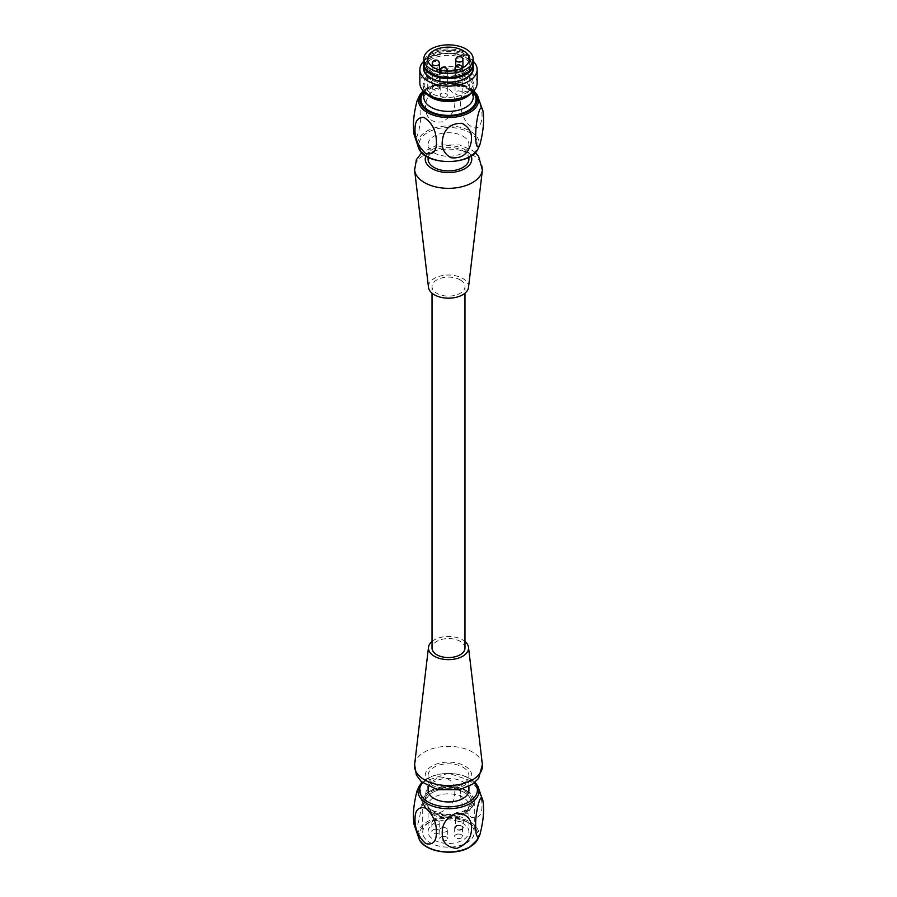 <?xml version="1.0" encoding="UTF-8"?>
<svg xmlns="http://www.w3.org/2000/svg" width="897" height="897" viewBox="0 0 897 897"><rect width="100%" height="100%" fill="white"/><g stroke="black" fill="none" stroke-linecap="round" stroke-linejoin="round"><path stroke-width="0.67" stroke-dasharray="4.49 3.36" d="M432.69 810.731A22.358 12.906 180 0 1 442.714 789.136A22.358 12.906 180 0 1 470.095 804.945A22.358 12.906 180 0 1 432.69 810.731M428.093 159.117A20.407 11.784 180 0 1 440.685 148.229A20.407 11.784 180 0 1 462.93 150.786A20.407 11.784 180 0 1 468.907 159.117M468.503 287.388A20.059 11.583 0 0 0 448.5 275.02A20.059 11.583 0 0 0 428.497 287.388M460.15 279.875A16.471 9.508 180 0 1 464.971 286.603A16.471 9.508 180 0 1 454.801 295.382A16.471 9.508 180 0 1 436.85 293.33A16.471 9.508 180 0 1 432.029 286.603A16.471 9.508 180 0 1 442.199 277.812A16.471 9.508 180 0 1 460.15 279.875M464.971 648.06A16.471 9.508 0 0 0 448.5 638.552A16.471 9.508 0 0 0 432.029 648.06M432.029 641.456A20.059 11.583 180 0 1 462.684 639.875A20.059 11.583 180 0 1 464.971 641.456M462.93 767.215A20.407 11.784 180 0 1 468.907 775.546A20.407 11.784 180 0 1 448.5 787.331A20.407 11.784 180 0 1 428.093 775.546A20.407 11.784 180 0 1 440.685 764.659A20.407 11.784 180 0 1 462.93 767.215M462.93 136.165A20.407 11.784 180 0 1 468.907 144.495A20.407 11.784 180 0 1 448.5 156.28A20.407 11.784 180 0 1 428.093 144.495A20.407 11.784 180 0 1 440.685 133.608A20.407 11.784 180 0 1 462.93 136.165M468.907 790.167A20.407 11.784 0 0 0 462.93 781.836A20.407 11.784 0 0 0 440.685 779.28A20.407 11.784 0 0 0 428.093 790.167M473.19 63.799A24.712 14.262 0 0 0 454.891 50.602A24.712 14.262 0 0 0 423.81 63.799M432.601 73.565A22.492 12.984 0 0 0 457.111 76.38A22.492 12.984 0 0 0 470.992 64.382A22.492 12.984 0 0 0 448.5 51.398A22.492 12.984 0 0 0 426.008 64.382A22.492 12.984 0 0 0 432.601 73.565M454.667 100.464C453.59 89.633 447.166 85.708 435.415 88.702C427.23 95.25 424.09 102.785 426.019 111.295C427.566 119.593 433.116 123.091 442.658 121.801C451.696 116.386 455.698 109.277 454.667 100.464M417.071 100.845L419.123 98.289L420.973 103.256L420.727 119.693L418.877 130.94L416.959 136.389L415.132 137.185L414.066 134.415M460.834 99.78C462.202 90.227 466.945 88.691 475.062 95.16C481.095 104.344 483.214 112.932 481.442 120.916C479.435 129.538 474.591 130.289 466.922 123.158C461.764 114.951 459.746 107.158 460.834 99.78M473.212 67.892A24.712 14.262 0 0 0 454.891 54.112A24.712 14.262 0 0 0 423.788 67.892M473.212 65.447A25.071 14.475 0 0 0 454.992 53.91A25.071 14.475 0 0 0 423.788 65.447M423.788 61.209A28.648 16.538 180 0 1 455.911 53.596A28.648 16.538 180 0 1 473.212 61.209M477.148 83.096A28.648 16.538 0 0 0 455.911 67.118A28.648 16.538 0 0 0 419.852 83.096M441.223 96.764A3.577 2.063 180 0 1 440.169 95.295A3.577 2.063 180 0 1 442.826 93.299A3.577 2.063 180 0 1 447.334 95.295A3.577 2.063 180 0 1 445.125 97.212A3.577 2.063 180 0 1 441.223 96.764M453.871 99.937A20.766 11.986 -0 0 0 469.266 88.355A20.766 11.986 -0 0 0 448.5 76.368A20.766 11.986 -0 0 0 427.734 88.355A20.766 11.986 -0 0 0 453.871 99.937M461.865 83.073A3.577 2.063 0 0 0 458.412 82.546A3.577 2.063 0 0 0 455.754 84.542A3.577 2.063 0 0 0 459.331 86.605A3.577 2.063 0 0 0 462.919 84.542A3.577 2.063 0 0 0 461.865 83.073M461.159 91.539A3.577 2.063 0 0 0 457.694 91.001A3.577 2.063 0 0 0 455.048 92.996A3.577 2.063 0 0 0 458.625 95.06A3.577 2.063 0 0 0 462.202 92.996A3.577 2.063 0 0 0 461.159 91.539M433.285 89.644A3.577 2.063 180 0 1 432.231 88.175A3.577 2.063 180 0 1 434.888 86.179A3.577 2.063 180 0 1 439.395 88.175A3.577 2.063 180 0 1 437.187 90.092A3.577 2.063 180 0 1 433.285 89.644M473.212 63.205A24.712 14.262 -0 0 0 448.5 48.943A24.712 14.262 -0 0 0 423.788 63.205M454.319 75.752A22.492 12.984 -0 0 0 470.992 63.205A22.492 12.984 -0 0 0 448.5 50.221A22.492 12.984 -0 0 0 426.008 63.205A22.492 12.984 -0 0 0 432.601 72.388A22.492 12.984 -0 0 0 454.319 75.752M466.732 790.694A25.789 14.89 180 0 1 474.289 801.223A25.789 14.89 180 0 1 448.5 816.102A25.789 14.89 180 0 1 422.711 801.223A25.789 14.89 180 0 1 438.633 787.465A25.789 14.89 180 0 1 466.732 790.694M466.474 790.84A25.43 14.677 180 0 1 473.93 801.223A25.43 14.677 180 0 1 448.5 815.9A25.43 14.677 180 0 1 423.07 801.223A25.43 14.677 180 0 1 438.768 787.656A25.43 14.677 180 0 1 466.474 790.84M425.548 796.973C425.357 806.336 430.224 811.505 440.135 812.447C450.07 808.455 454.947 801.795 454.768 792.466C454.97 783.103 450.115 777.934 440.18 776.97C430.246 780.962 425.369 787.622 425.548 796.973M460.598 793.352C460.453 783.922 464.018 780.065 471.273 781.78C478.55 788.441 482.115 796.401 481.981 805.685C482.138 815.104 478.572 818.961 471.306 817.268C464.029 810.619 460.464 802.647 460.598 793.352M414.122 824.679C416.073 836.43 422.106 811.023 421.287 799.429C421.321 789.416 419.919 786.546 417.071 790.829M466.732 821.742L466.732 821.742A25.789 14.89 180 0 1 474.289 832.27A25.789 14.89 180 0 1 466.732 842.799A25.789 14.89 180 0 1 438.633 846.028A25.789 14.89 180 0 1 422.711 832.27A25.789 14.89 180 0 1 430.268 821.742A25.789 14.89 180 0 1 466.732 821.742L469.266 823.211A29.366 16.953 180 0 1 469.266 847.183A29.366 16.953 180 0 1 427.734 847.183A29.366 16.953 180 0 1 427.734 823.211A29.366 16.953 180 0 1 469.266 823.211M423.945 805.08A25.43 14.677 180 0 1 423.07 801.279A25.43 14.677 180 0 1 438.768 787.712A25.43 14.677 180 0 1 466.474 790.896A25.43 14.677 180 0 1 473.93 801.279A25.43 14.677 180 0 1 451.819 815.833A25.43 14.677 180 0 1 423.945 805.08M434.07 813.949A20.407 11.784 180 0 1 428.093 805.618A20.407 11.784 180 0 1 448.5 793.834A20.407 11.784 180 0 1 468.907 805.618A20.407 11.784 180 0 1 456.315 816.505A20.407 11.784 180 0 1 434.07 813.949M457.605 825.363A3.936 2.276 180 0 1 462.56 827.561A3.936 2.276 180 0 1 458.625 829.826A3.936 2.276 180 0 1 454.689 827.561A3.936 2.276 180 0 1 457.605 825.363M434.798 820.542A3.936 2.276 180 0 1 439.754 822.74A3.936 2.276 180 0 1 435.807 825.016A3.936 2.276 180 0 1 431.872 822.74A3.936 2.276 180 0 1 434.798 820.542M442.737 827.662A3.936 2.276 180 0 1 447.693 829.86A3.936 2.276 180 0 1 443.746 832.136A3.936 2.276 180 0 1 439.81 829.86A3.936 2.276 180 0 1 442.737 827.662M458.311 816.898A3.936 2.276 180 0 1 463.278 819.096A3.936 2.276 180 0 1 459.331 821.372A3.936 2.276 180 0 1 455.396 819.096A3.936 2.276 180 0 1 458.311 816.898M457.605 834.132A3.936 2.276 180 0 1 462.56 836.329A3.936 2.276 180 0 1 458.625 838.605A3.936 2.276 180 0 1 454.689 836.329A3.936 2.276 180 0 1 457.605 834.132M434.798 829.31A3.936 2.276 180 0 1 439.754 831.508A3.936 2.276 180 0 1 435.807 833.784A3.936 2.276 180 0 1 431.872 831.508A3.936 2.276 180 0 1 434.798 829.31M442.737 836.43A3.936 2.276 180 0 1 447.693 838.628A3.936 2.276 180 0 1 443.746 840.904A3.936 2.276 180 0 1 439.81 838.628A3.936 2.276 180 0 1 442.737 836.43M458.311 825.677A3.936 2.276 180 0 1 463.278 827.875A3.936 2.276 180 0 1 459.331 830.14A3.936 2.276 180 0 1 455.396 827.875A3.936 2.276 180 0 1 458.311 825.677M468.212 828.637A20.407 11.784 180 0 1 468.907 831.687A20.407 11.784 180 0 1 456.315 842.575A20.407 11.784 180 0 1 434.07 840.018A20.407 11.784 180 0 1 428.093 831.687A20.407 11.784 180 0 1 445.831 820.004A20.407 11.784 180 0 1 468.212 828.637M465.947 59.505A24.679 14.251 180 0 1 454.891 83.343A24.679 14.251 180 0 1 424.662 65.885A24.679 14.251 180 0 1 465.947 59.505M465.947 73.016A24.679 14.251 180 0 1 454.891 96.854A24.679 14.251 180 0 1 424.662 79.407A24.679 14.251 180 0 1 465.947 73.016M442.288 787.902A23.995 13.847 0 0 0 431.535 811.079A23.995 13.847 0 0 0 471.676 804.867A23.995 13.847 0 0 0 442.288 787.902M471.116 155.943A23.277 13.444 0 0 0 448.5 145.673A23.277 13.444 0 0 0 425.884 155.943M482.395 170.071A33.974 19.611 0 0 0 448.5 149.115A33.974 19.611 0 0 0 414.605 170.071M414.605 764.592A33.974 19.611 180 0 1 436.581 747.571A33.974 19.611 180 0 1 472.517 752.067A33.974 19.611 180 0 1 482.395 764.592M464.96 766.049A23.277 13.444 180 0 1 454.521 788.53A23.277 13.444 180 0 1 426.019 772.07A23.277 13.444 180 0 1 464.96 766.049M474.39 782.778A28.872 16.673 0 0 0 428.082 778.383A28.872 16.673 0 0 0 422.61 782.778M440.876 160.922A29.466 17.009 180 0 1 420.043 140.089A29.466 17.009 180 0 1 456.125 128.069A29.466 17.009 180 0 1 476.957 148.902A29.466 17.009 180 0 1 440.876 160.922M419.751 95.06A30.083 17.368 180 0 1 456.281 83.41A30.083 17.368 180 0 1 477.249 95.06M478.135 148.599A30.801 17.783 0 0 0 456.472 126.567A30.801 17.783 0 0 0 417.733 142.971M470.69 93.557A24.712 14.262 0 0 0 473.212 87.278C474.502 88.377 472.293 91.303 466.563 96.057A25.553 14.756 0 0 0 455.115 71.379A25.553 14.756 0 0 0 426.378 78.252A25.553 14.756 0 0 0 430.437 96.057C424.707 91.303 422.498 88.377 423.788 87.278A24.712 14.262 0 0 0 426.31 93.557M473.212 91.46L473.212 87.278A24.712 14.262 0 0 0 454.891 73.498A24.712 14.262 0 0 0 423.788 87.278L423.788 91.46M454.891 83.343A24.712 14.262 0 0 0 423.788 97.123L428.318 89.745L434.383 86.493C440.797 84.161 447.726 83.522 455.194 84.576C468.324 87.256 470.959 91.752 471.53 92.548L473.212 97.123A24.712 14.262 0 0 0 454.891 83.343M473.212 92.402A27.572 15.922 0 0 0 455.642 84.094A27.572 15.922 0 0 0 423.788 92.402M473.459 91.214A28.76 16.606 0 0 0 455.945 83.432A28.76 16.606 0 0 0 423.541 91.214M419.191 786.131A30.543 17.637 180 0 1 448.5 773.461A30.543 17.637 180 0 1 477.809 786.142M477.776 839.3A30.509 17.615 0 0 0 464.074 819.185A30.509 17.615 0 0 0 426.927 821.887A30.509 17.615 0 0 0 419.224 839.3M455.754 59.976A3.577 2.063 180 0 1 458.412 57.98A3.577 2.063 180 0 1 462.919 59.976M455.048 68.43A3.577 2.063 180 0 1 457.694 66.434A3.577 2.063 180 0 1 462.202 68.43A3.577 2.063 180 0 1 459.556 70.437A3.577 2.063 180 0 1 456.629 70.157M447.278 71.087A3.577 2.063 180 0 1 444.677 72.735A3.577 2.063 180 0 1 440.169 70.74A3.577 2.063 180 0 1 442.826 68.744A3.577 2.063 180 0 1 447.334 70.74M432.231 63.62A3.577 2.063 180 0 1 434.888 61.624A3.577 2.063 180 0 1 439.395 63.62M475.253 152.625L472.517 150.461L459.567 144.944L437.254 144.989L421.747 152.625M432.029 286.603L432.029 293.207M464.971 286.603L464.971 293.207M468.907 157.222L468.907 144.495M428.093 157.222L428.093 144.495M428.093 775.546L428.093 786.355M468.907 775.546L468.907 786.355M423.137 90.788L430.224 86.235L456.158 83.186L473.863 90.788M469.266 88.355L469.266 59.112M427.734 88.355L427.734 59.112M470.992 64.382L470.992 63.205M426.008 64.382L426.008 63.205M422.711 801.223L422.711 832.27M474.289 801.223L474.289 832.27M430.268 821.742L427.734 823.211M421.994 782.262L448.5 773.169L475.006 782.262M455.754 66.3L455.754 84.542M462.919 67.746L462.919 84.542M462.202 92.996L462.202 68.43A3.577 3.577 0 0 0 462.19 68.127M455.048 70.493L455.048 92.996M440.225 70.112A3.577 3.577 0 0 0 440.169 70.74L440.169 95.295M447.334 71.087L447.334 95.295M432.231 66.569L432.231 88.175M439.395 69.899L439.395 88.175M432.343 814.353C426.591 810.036 424.102 806.403 424.864 803.465C424.483 800.416 426.501 797.085 430.919 793.486C435.538 790.425 441.257 788.833 448.052 788.698C462.549 789.259 470.577 794.181 472.136 803.454C471.553 810.294 466.406 814.936 456.674 817.369C447.625 819.163 439.519 818.154 432.343 814.353M454.689 827.561L454.689 836.329M462.56 827.561L462.56 836.329M431.872 822.74L431.872 831.508M439.754 822.74L439.754 831.508M439.81 829.86L439.81 838.628M447.693 829.86L447.693 838.628M455.396 819.096L455.396 827.875M463.278 819.096L463.278 827.875M428.093 805.618L428.093 831.687M468.907 805.618L468.907 831.687"/><path stroke-width="1.35" d="M468.907 157.222L468.907 159.117A20.407 11.784 180 0 1 456.315 170.004A20.407 11.784 180 0 1 434.07 167.447A20.407 11.784 180 0 1 428.093 159.117L428.093 157.222M421.747 152.625L416.365 159.677L414.605 170.071L428.497 287.388A20.059 11.583 0 0 0 446.56 298.129A20.059 11.583 0 0 0 467.875 289.596A20.059 11.583 0 0 0 468.503 287.388L482.395 170.071L478.606 156.302L475.253 152.625M432.029 293.207L432.029 648.06A16.471 9.508 0 0 0 436.85 654.788A16.471 9.508 0 0 0 454.801 656.851A16.471 9.508 0 0 0 464.971 648.06L464.971 293.207M464.971 641.456A20.059 11.583 180 0 1 468.503 647.275A20.059 11.583 180 0 1 448.5 659.643A20.059 11.583 180 0 1 428.497 647.275A20.059 11.583 180 0 1 432.029 641.456M428.093 786.355L428.093 790.167A20.407 11.784 0 0 0 448.5 801.952A20.407 11.784 0 0 0 468.907 790.167L468.907 786.355M423.81 63.799A24.712 14.262 0 0 0 423.788 64.382A24.712 14.262 0 0 0 448.5 78.644A24.712 14.262 0 0 0 473.212 64.382A24.712 14.262 0 0 0 473.19 63.799M417.733 142.971A30.801 17.783 0 0 0 418.865 148.599L414.066 134.415C412.609 125.221 413.607 114.031 417.071 100.845L419.751 95.06L423.137 90.788M442.569 139.158C444.43 128.529 450.911 123.248 462 123.304C470.23 127.744 473.134 134.662 470.712 144.047C467.965 154.25 461.35 158.814 450.866 157.737C443.836 153.589 441.066 147.4 442.569 139.158M479.637 109.782C474.244 123.909 474.39 155.394 479.929 144.552C483.382 131.354 484.391 120.164 482.934 110.981C482.328 107.449 481.229 107.046 479.637 109.782M436.334 139.977C437.142 150.573 433.632 155.125 425.783 153.634C418.249 146.693 414.661 138.508 415.019 129.067C415.008 121.162 417.957 117.26 423.889 117.339C431.648 122.407 435.796 129.953 436.334 139.977M423.788 64.382L423.788 67.892A24.712 14.262 0 0 0 448.5 82.154A24.712 14.262 0 0 0 473.212 67.892L473.212 64.382M423.788 65.447A25.071 14.475 0 0 0 448.5 82.356A25.071 14.475 0 0 0 473.212 65.447M473.212 61.209A28.648 16.538 180 0 1 477.148 69.574A28.648 16.538 180 0 1 448.5 86.112A28.648 16.538 180 0 1 419.852 69.574A28.648 16.538 180 0 1 423.788 61.209M419.852 69.574L419.852 83.096A28.648 16.538 0 0 0 428.239 94.79A28.648 16.538 0 0 0 468.761 94.79A28.648 16.538 0 0 0 477.148 83.096L477.148 69.574M453.871 70.695A20.766 11.986 -0 0 0 469.266 59.112A20.766 11.986 -0 0 0 448.5 47.126A20.766 11.986 -0 0 0 427.734 59.112A20.766 11.986 -0 0 0 453.871 70.695M454.891 72.892A24.712 14.262 -0 0 0 473.212 59.112A24.712 14.262 -0 0 0 448.5 44.85A24.712 14.262 -0 0 0 423.788 59.112A24.712 14.262 -0 0 0 454.891 72.892M423.788 59.112L423.788 63.205A24.712 14.262 -0 0 0 454.891 76.985A24.712 14.262 -0 0 0 473.212 63.205L473.212 59.112M471.452 828.391C471.643 837.708 466.776 844.369 456.865 848.383C446.93 847.463 442.053 842.317 442.232 832.932C442.03 823.637 446.885 816.965 456.82 812.929C466.754 813.837 471.631 818.995 471.452 828.391M436.402 832.012C436.547 822.751 432.982 814.79 425.727 808.119C418.451 806.381 414.885 810.215 415.019 819.645C414.863 828.895 418.428 836.867 425.694 843.561C432.971 845.31 436.536 841.464 436.402 832.012M475.713 825.935C475.679 835.948 477.081 838.818 479.929 834.535C483.382 821.327 484.391 810.137 482.934 800.954C481.095 788.598 474.872 814.072 475.713 825.935M477.809 786.142A30.543 17.637 180 0 1 470.095 803.555A30.543 17.637 180 0 1 432.926 806.257A30.543 17.637 180 0 1 419.191 786.131L417.071 790.829C413.618 804.037 412.609 815.227 414.066 824.41L414.122 824.679M425.884 155.943A23.277 13.444 0 0 0 442.737 172.134A23.277 13.444 0 0 0 470.981 162.592A23.277 13.444 0 0 0 471.116 155.943M414.605 170.071A33.974 19.611 0 0 0 445.215 188.247A33.974 19.611 0 0 0 481.308 173.805A33.974 19.611 0 0 0 482.395 170.071M482.395 764.592A33.974 19.611 180 0 1 448.5 785.548A33.974 19.611 180 0 1 414.605 764.592L416.365 774.986L421.265 781.601L437.254 789.674L459.567 789.719L472.517 784.202L478.606 778.361L482.395 764.592L468.503 647.275M422.61 782.778A28.872 16.673 0 0 0 431.67 803.712A28.872 16.673 0 0 0 468.918 801.952A28.872 16.673 0 0 0 474.39 782.778M482.934 110.981L477.249 95.06A30.083 17.368 180 0 1 470.163 112.237A30.083 17.368 180 0 1 440.719 116.958A30.083 17.368 180 0 1 419.751 95.06M478.135 148.599C471.452 165.81 425.548 165.81 418.865 148.599A30.801 17.783 0 0 0 448.5 161.527A30.801 17.783 0 0 0 478.135 148.599L479.929 144.552M428.239 94.79L430.437 96.057A25.553 14.756 0 0 0 466.563 96.057L468.761 94.79M426.31 93.557A24.712 14.262 0 0 0 448.5 101.54A24.712 14.262 0 0 0 470.69 93.557M423.788 91.46L423.788 97.123A24.712 14.262 0 0 0 448.5 111.396A24.712 14.262 0 0 0 473.212 97.123L473.212 91.46M423.788 92.402A27.572 15.922 0 0 0 448.5 115.388A27.572 15.922 0 0 0 473.212 92.402M423.541 91.214A28.76 16.606 0 0 0 448.5 116.072A28.76 16.606 0 0 0 473.459 91.214M414.066 824.41L419.224 839.3A30.509 17.615 0 0 0 470.073 846.79A30.509 17.615 0 0 0 477.776 839.3L479.929 834.535M455.754 59.976A3.577 3.577 0 0 1 459.331 56.399A3.577 3.577 0 0 1 462.919 59.976A3.577 2.063 180 0 1 460.262 61.971A3.577 2.063 180 0 1 455.754 59.976L455.754 66.3M456.629 70.157A3.577 2.063 180 0 1 455.048 68.43L455.048 70.493M440.225 70.112A3.577 3.577 0 0 1 444.06 67.174A3.577 3.577 0 0 1 447.334 70.74A3.577 2.063 180 0 1 447.278 71.087M432.231 63.62A3.577 3.577 0 0 1 435.807 60.032A3.577 3.577 0 0 1 439.395 63.62A3.577 2.063 180 0 1 436.738 65.616A3.577 2.063 180 0 1 432.231 63.62L432.231 66.569M428.497 647.275L414.605 764.592M477.249 95.06L473.863 90.788M475.006 782.262L477.809 786.131L482.934 800.954M419.191 786.131L421.994 782.262M419.224 839.3C424.763 852.15 454.689 856.568 469.793 847.127L477.776 839.3M462.919 59.976L462.919 67.746M462.19 68.127A3.577 3.577 0 0 0 458.468 64.853A3.577 3.577 0 0 0 455.048 68.43M439.395 63.62L439.395 69.899"/></g></svg>
